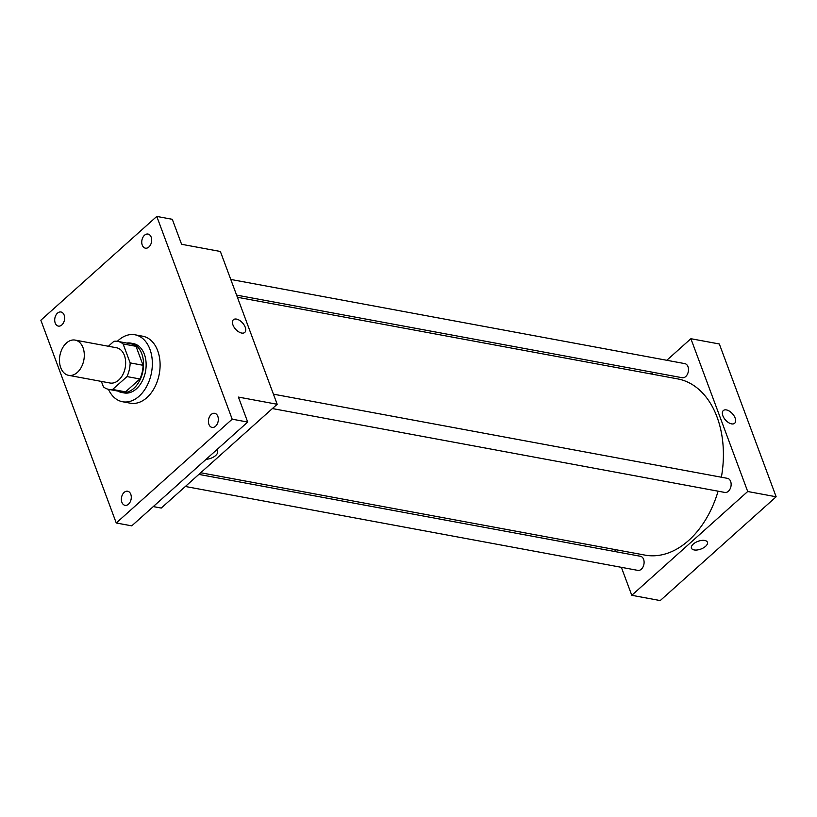 <?xml version="1.0" encoding="UTF-8"?>
<svg xmlns="http://www.w3.org/2000/svg" width="817" height="817" viewBox="0 0 817 817"><rect width="100%" height="100%" fill="white"/><g stroke="black" fill="none" stroke-linecap="round" stroke-linejoin="round"><path stroke-width="1.23" d="M66.422 343.028A17.923 12.184 100.5 0 1 75.154 340.097A17.923 12.184 100.5 0 1 83.865 359.94A17.923 12.184 100.5 0 1 68.618 375.34A17.923 12.184 100.5 0 1 59.529 361.87A17.923 12.184 100.5 0 1 66.422 343.028M75.154 340.097L116.525 347.766A17.923 12.184 100.5 0 1 125.226 367.609A17.923 12.184 100.5 0 1 109.989 383.01L68.618 375.34M101.379 381.416L103.402 386.839A24.418 16.595 100.5 0 0 108.804 389.392A24.418 16.595 100.5 0 0 112.613 389.454L127.003 376.586A24.418 16.595 100.5 0 0 130.158 362.891L123.101 343.937A24.418 16.595 100.5 0 0 117.699 341.383A24.418 16.595 100.5 0 0 113.89 341.322L108.375 346.255M130.158 362.891L143.077 365.291L136.03 346.326L123.101 343.937M117.699 341.383L130.628 343.773A24.418 16.595 100.5 0 1 136.03 346.326M143.077 365.291A24.418 16.595 100.5 0 1 139.932 378.976L127.003 376.586M108.804 389.392L121.723 391.792A24.418 16.595 100.5 0 0 125.542 391.854L139.932 378.976M117.873 391.077A25.092 17.055 -79.5 0 0 121.6 392.456A25.092 17.055 -79.5 0 0 139.574 380.773A25.092 17.055 -79.5 0 0 141.79 353.812A25.092 17.055 -79.5 0 0 130.751 343.109A25.092 17.055 -79.5 0 0 126.768 343.058M130.751 343.109L133.334 343.589A25.092 17.055 100.5 0 1 144.374 354.292A25.092 17.055 100.5 0 1 142.158 381.253A25.092 17.055 100.5 0 1 124.194 392.936L121.6 392.456M125.542 391.854L112.613 389.454M117.352 341.322A34.048 23.142 100.5 0 1 118.383 340.352A34.048 23.142 100.5 0 1 134.968 334.786A34.048 23.142 100.5 0 1 151.523 372.481A34.048 23.142 100.5 0 1 122.56 401.75A34.048 23.142 100.5 0 1 108.447 389.331M134.968 334.786L142.73 336.216A34.048 23.142 100.5 0 1 159.274 373.92A34.048 23.142 100.5 0 1 130.311 403.19L122.56 401.75M121.876 502.281A7.169 4.871 100.5 0 1 122.499 494.581A7.169 4.871 100.5 0 1 127.636 491.242A7.169 4.871 100.5 0 1 131.118 499.177A7.169 4.871 100.5 0 1 125.021 505.335A7.169 4.871 100.5 0 1 121.876 502.281M55.209 323.032A7.169 4.871 100.5 0 1 55.842 315.331A7.169 4.871 100.5 0 1 60.979 311.992A7.169 4.871 100.5 0 1 64.461 319.927A7.169 4.871 100.5 0 1 58.364 326.095A7.169 4.871 100.5 0 1 55.209 323.032M142.25 245.11A7.169 4.871 100.5 0 1 142.883 237.4A7.169 4.871 100.5 0 1 148.02 234.07A7.169 4.871 100.5 0 1 151.502 242.006A7.169 4.871 100.5 0 1 145.406 248.164A7.169 4.871 100.5 0 1 142.25 245.11M208.917 424.36A7.169 4.871 100.5 0 1 209.54 416.65A7.169 4.871 100.5 0 1 214.677 413.31A7.169 4.871 100.5 0 1 218.159 421.255A7.169 4.871 100.5 0 1 212.063 427.414A7.169 4.871 100.5 0 1 208.917 424.36M232.191 419.182L156.782 216.423L40.85 320.223L116.249 522.982L232.191 419.182L247.704 422.062L238.411 397.082L277.188 404.272L220.365 251.473L181.588 244.283L172.295 219.303L156.782 216.423M233.407 319.733A8.517 4.688 -131.8 0 1 236.491 319.1A8.517 4.688 -131.8 0 1 244.14 325.033A8.517 4.688 -131.8 0 1 244.763 332.417A8.517 4.688 -131.8 0 1 235.592 329.2A8.517 4.688 -131.8 0 1 233.407 319.733A8.517 4.688 -131.8 0 1 236.491 319.09A8.517 4.688 -131.8 0 1 244.14 325.033A8.517 4.688 -131.8 0 1 244.763 332.417M247.704 422.062L131.762 525.852L116.249 522.982M277.188 404.272L161.255 508.062L153.279 506.591M216.331 450.136A8.517 4.126 -20.4 0 1 217.506 451.403A8.517 4.126 -20.4 0 1 214.503 456.417A8.517 4.126 -20.4 0 1 206.17 459.246A8.517 4.126 -20.4 0 0 214.503 456.417A8.517 4.126 -20.4 0 0 217.506 451.403M237.4 297.265L677.671 378.894A89.615 60.907 100.5 0 1 721.38 477.22M718.092 491.191A89.615 60.907 100.5 0 1 644.991 555.111L200.706 472.747M273.44 394.172L727.487 478.353A7.169 4.871 100.5 0 1 730.97 486.289A7.169 4.871 100.5 0 1 724.873 492.447L272.398 408.561M230.772 279.445L684.83 363.626A7.169 4.871 100.5 0 1 688.312 371.572A7.169 4.871 100.5 0 1 682.215 377.73L236.593 295.111M198.858 474.401L640.446 556.275A7.169 4.871 100.5 0 1 643.929 564.21A7.169 4.871 100.5 0 1 637.832 570.378L185.357 486.483M621.369 567.325L631.776 595.297L747.708 491.507L690.886 338.708L666.784 360.287M653.283 372.368L651.435 374.023M614.741 549.504L615.548 551.659M631.776 595.297L660.218 600.577L776.15 496.777L747.708 491.507M776.15 496.777L719.328 343.977L690.886 338.708M723.311 410.563A8.517 4.688 -131.8 0 1 726.395 409.92A8.517 4.688 -131.8 0 1 734.054 415.853A8.517 4.688 -131.8 0 1 734.667 423.247A8.517 4.688 -131.8 0 1 725.506 420.03A8.517 4.688 -131.8 0 1 723.311 410.563A8.517 4.688 -131.8 0 1 726.395 409.92A8.517 4.688 -131.8 0 1 734.044 415.863A8.517 4.688 -131.8 0 1 734.667 423.247M693.296 544.061A8.517 4.126 -20.4 0 1 701.578 540.435A8.517 4.126 -20.4 0 1 707.42 542.233A8.517 4.126 -20.4 0 1 700.874 549.065A8.517 4.126 -20.4 0 1 691.458 548.166A8.517 4.126 -20.4 0 1 693.296 544.061M707.42 542.233A8.517 4.126 -20.4 0 1 700.874 549.065A8.517 4.126 -20.4 0 1 691.458 548.166"/></g></svg>
